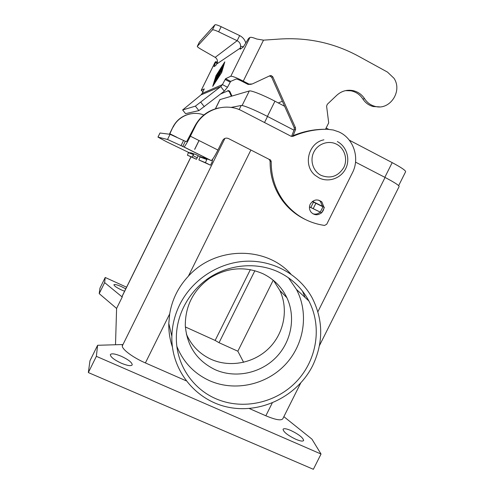 <?xml version="1.0" encoding="UTF-8"?>
<svg xmlns="http://www.w3.org/2000/svg" width="494" height="494" viewBox="0 0 494 494"><rect width="100%" height="100%" fill="white"/><g stroke="black" fill="none" stroke-linecap="round" stroke-linejoin="round"><path stroke-width="0.74" d="M325.503 129.274L328.695 122.864L326.608 106.204L327.269 104.327L336.71 95.336C341.323 91.162 346.627 89.556 352.623 90.532C357.712 91.588 361.713 94.335 364.628 98.763C367.196 102.69 370.679 105.222 375.076 106.377C389.747 110.749 402.863 91.192 393.953 78.237L387.487 72.093L358.44 56.168C334.302 43.071 308.244 37.353 280.252 39.007L263.518 40.15L256.621 38.983C252.99 37.525 250.767 37.013 249.952 37.445L248.624 38.39L243.159 47.189L240.103 49.227L240.597 46.356C240.634 43.836 239.485 41.953 237.139 40.712L218.657 31.82C215.156 30.183 213.081 29.547 212.42 29.912L197.304 46.331L199.354 42.169M217.632 77.867L222.856 67.122L222.374 68.833L217.632 77.867L218.601 76.484M222.85 67.215L216.471 80.114M220.151 72.76L220.491 72.63M221.855 69.308L221.608 70.346M215.761 78.441L219.632 70.438L215.761 78.441M219.62 70.537L215.316 79.231M221.436 72.643L224.332 62.831L221.491 72.674L213.18 85.443L221.491 72.674M224.332 62.831L216.211 75.557L213.18 85.443M216.002 75.675L224.795 61.886L221.67 72.513L212.716 86.382L216.002 75.675L212.834 86.197M224.733 62.096L216.057 75.699M214.507 82.825L213.704 84.289L215.051 80.195L220.985 68.314L215.489 79.62L214.507 82.825M220.979 68.413L215.1 80.219L213.766 84.307M220.935 69.722L223.041 66.258L215.563 81.411L221.565 68.925L219.558 72.507L220.892 69.321L216.409 78.095L221.911 66.949L220.985 69.753L223.325 65.597M221.565 68.925L215.112 82.22M222.417 66.159L216.174 78.787M220.892 69.321L219.818 72.038M202.941 91.816L201.237 90.328L204.275 88.889L202.213 93.366L201.046 94.873L182.644 109.958L195.377 106.148L220.756 86.586L222.424 84.61L225.573 78.725L230.803 76.23C232.446 76.095 236.601 77.725 243.27 81.121L249.038 84.103L252.267 83.974L269.952 75.712L271.225 75.557L272.787 76.811L295.517 127.816L295.554 129.521L293.133 135.659M201.206 90.359L215.112 62.151L215.884 61.589L213.995 66.665L215.822 65.449L217.428 62.324C217.65 60.163 216.903 58.514 215.186 57.372L201.107 49.301C198.508 47.782 197.236 46.794 197.291 46.343L199.372 42.12M227.617 90.729L229.259 91.618L231.346 96.2M282.383 101.233L278.289 102.956M231.933 96.027L229.834 91.427L228.703 90.532L220.651 93.977M212.42 29.912L214.921 24.836L199.385 42.101M202.213 93.366L222.424 84.61L227.493 87.259L224.282 91.149L198.884 110.607L195.383 106.142L198.878 110.613L185.553 113.645L182.644 109.958M224.282 91.149L220.756 86.586L201.046 94.873M251.292 84.301L248.087 84.437L242.356 81.473C239.053 79.787 236.984 78.972 236.138 79.028L230.655 81.387L227.493 87.259M241.134 48.542L240.282 48.085L216.823 63.954M215.186 57.372L237.139 40.712L239.664 35.58C242.752 37.192 244.796 39.65 245.796 42.953M214.921 24.836C215.588 24.447 217.675 25.071 221.176 26.701L239.664 35.58M321.767 206.103L322.069 205.485L322.477 205.689M379.503 106.858L373.229 106.537C368.864 105.389 365.406 102.876 362.855 98.979C359.959 94.582 355.983 91.853 350.931 90.803L345.547 90.624M322.496 205.868L322.002 205.621M291.59 136.319L294.27 129.514L294.239 127.816L271.657 77.194L269.508 75.922M312.288 201.552L324.379 207.461L321.705 212.828L309.472 206.832M309.466 206.912L321.705 212.828M318.587 200.101L320.415 201.416L322.526 206.486M321.89 212.457L323.2 210.586L323.91 208.412M324.008 207.239L321.89 201.96C317.414 198.718 313.529 199.428 310.251 204.096C308.929 207.091 309.25 209.839 311.214 212.346C314.48 215.409 317.932 215.551 321.569 212.772M124.587 291.232L121.518 289.972C116.627 287.632 114.095 285.884 113.923 284.735C114.645 284.118 117.177 284.76 121.53 286.662L125.754 288.867M121.302 363.207C114.052 359.768 110.397 356.896 110.347 354.593C111.545 353.198 115.207 353.76 121.326 356.285C128.496 359.675 132.126 362.54 132.219 364.881C131.089 366.276 127.452 365.721 121.302 363.207M295.813 439.283C287.724 435.325 283.47 431.991 283.05 429.28C283.809 428.218 286.427 428.631 290.917 430.521C298.901 434.411 303.137 437.74 303.625 440.5C302.902 441.562 300.303 441.161 295.813 439.283M179.73 304.644C192.123 279.672 218.632 262.438 246.037 261.221C273.466 260.048 299.5 274.726 312.091 297.728C323.354 319.884 323.564 342.484 312.727 365.535C297.715 395.675 262.024 413.799 229.117 407.389C196.192 401.171 170.986 370.611 171.856 336.291C172.153 325.28 174.777 314.727 179.73 304.644M172.394 346.93C169.825 339.39 168.627 331.573 168.794 323.49L169.677 313.931C170.912 306.669 173.073 299.932 176.154 293.72C179.223 287.514 183.299 281.673 188.375 276.189C215.291 246.247 265.704 245.814 290.861 274.047M302.452 291.04L305.07 297.419M215.94 398.751C192.197 388.624 175.944 363.88 176.352 337.383C176.549 313.542 189.894 289.929 210.592 276.85C231.334 263.833 257.936 262.191 278.987 272.237C292.09 278.678 302.038 288.23 308.83 300.902C322.267 326.398 317.055 359.799 296.622 381.38C276.239 402.999 242.715 410.458 215.94 398.751M176.883 346.405C183.299 362.232 194.235 373.68 209.691 380.751C234.724 391.798 266.099 384.937 285.162 364.757C304.273 344.608 309.09 313.35 296.474 289.472L288.428 277.752M262.969 273.732C245.024 266.007 227.382 267.415 210.036 277.943C193.537 289.83 185.293 305.693 185.293 325.527C186.967 346.066 196.933 360.793 215.186 369.71C235.101 378.571 260.116 373.483 275.732 357.718C291.374 341.971 296.042 317.21 286.878 297.709C281.728 287.02 273.756 279.024 262.969 273.732M186.349 334.037C191.444 345.621 199.724 354.062 211.191 359.354C230.272 367.888 254.249 363.065 269.205 347.974C284.192 332.907 288.65 309.176 279.845 290.472L273.515 280.456M115.51 344.75L116.596 308.429L122.228 297.03L122.321 295.82M293.998 130.2L267.526 116.467C255.528 110.211 242.832 104.956 241.196 105.494L231.013 107.426M186.096 380.794L145.39 362.936C133.059 357.607 121.969 349.344 122.296 345.93L122.29 344.546L97.602 345.287L96.367 356.328L321.032 454.042L311.936 439.141L283.865 416.652M319.482 345.541L399.127 186.516C399.226 185.46 394.539 182.44 385.067 177.445L355.532 162.125M250.372 269.619L215.143 340.44L185.374 326.96M273.219 280.215L237.842 351.209L219.052 342.706L215.143 340.44M349.27 140.142L392.187 162.625C401.326 167.503 405.796 170.547 405.605 171.764L398.658 185.639M219.91 99.615L249.303 90.958C251.02 90.204 263.382 95.107 274.942 101.202L284.63 106.272M326.133 128.02L328.64 129.329M243.61 362.318L237.842 351.209M300.679 383.078L282.84 418.702C281.327 420.863 275.664 419.894 265.84 415.781L249.235 408.495M122.228 297.03L104.642 282.611L105.216 277.474L126.575 287.212M96.367 356.328L88.346 372.562L313.363 469.3L321.032 454.042M88.346 372.562L89.97 360.75L97.602 345.287M116.596 308.429L99.208 293.634L104.642 282.611M99.208 293.634L99.967 288.126L105.216 277.474M212.692 159.117L212.056 162.118L210.53 165.2L198.866 159.939L200.101 156.734L206.665 158.852M205.029 158.858L205.164 158.432M304.94 219.299C296.067 214.976 288.613 208.795 282.58 200.749L283.778 201.293C294.294 214.946 307.886 222.992 324.564 225.437L326.725 224.257L352.426 172.764C360.101 158.197 353.636 138.382 338.872 131.91L333.259 129.99L327.361 129.286C315.505 129.162 304.032 131.515 292.948 136.344L291.157 136.295L242.128 110.959C225.727 102.005 203.17 109.396 195.13 126.6L190.394 136.196C187.251 142.451 185.145 146.051 184.071 146.996L167.515 139.487L157.963 137.104L166.293 141.63L188.467 152.35L187.417 155.202L192.104 157.141L193.555 154.332L190.591 152.689L195.896 154.585L200.101 156.734M210.53 165.2L205.411 162.649L206.955 159.247M205.411 162.649L198.866 159.939M206.616 158.945L203.343 157.259L211.265 160.581C212.556 159.76 214.779 156.246 217.922 150.046L222.633 140.524C224.054 138.252 225.999 137.598 228.481 138.555L270.65 160.118L228.481 138.555M167.515 139.487L170.072 134.3L185.324 141.272L186.713 141.537L194.574 126.606C199.835 116.578 207.937 110.341 218.885 107.908M291.374 136.387L291.67 136.282C302.674 131.49 314.061 129.15 325.836 129.28M282.58 200.749C274.164 189.183 270.002 176.055 270.094 161.371L269.539 159.877M320.1 212.154C317.982 214.001 315.604 214.55 312.968 213.809M283.778 201.293C275.3 189.64 271.113 176.42 271.212 161.618L270.65 160.118M170.072 134.3L159.976 133.01L157.963 137.104M188.467 152.35L193.401 154.147L193.592 153.764M192.839 154.344L192.963 153.986M198.248 155.703L196.439 159.29L187.417 155.202M192.104 157.141L196.421 159.29L192.117 157.141M169.399 134.214L172.925 127.057C176.599 120.048 182.274 115.676 189.955 113.941M172.925 127.057L169.658 134.251M173.203 127.057C178.439 115.929 192.481 110.44 203.831 114.985M230.803 76.23L249.952 37.445M215.156 62.108L201.237 90.328M215.65 62.417L217.187 63.226M214.235 65.819L214.81 66.122M229.259 91.618L229.834 91.427M225.11 79.472L230.185 82.128M240.597 46.356L243.517 46.769M218.657 31.82L221.176 26.701M263.518 40.15L243.27 81.121M312.548 201.354L321.81 206.004M364.628 98.763L362.855 98.979M295.554 129.521L294.27 129.514M295.517 127.816L294.239 127.816M272.787 76.811L271.657 77.194M248.525 83.875L247.574 84.208M313.548 202.034L310.868 207.418M315.925 203.17L313.239 208.561M322.99 206.714L320.303 212.099M225.573 78.725L230.655 81.387M200.774 102.202L204.306 106.71M321.119 175.376C330.634 178.989 338.186 176.364 343.781 167.509C347.974 159.259 344.651 148.361 336.624 144.248C328.652 140.012 317.932 143.668 313.826 152.066C309.602 160.402 313.054 171.344 321.119 175.376M122.222 296.196L190.968 156.969M194.716 149.373L199.07 140.562M188.375 276.189L250.804 150.213M264.518 122.531L267.526 116.467M122.296 345.93L224.918 138.4M239.164 109.6L241.196 105.494M145.39 362.936L169.677 313.931M317.889 311.739L385.067 177.445M254.892 270.687L219.052 342.706M392.187 162.625L384.832 177.327M220.052 99.498L215.477 108.76M249.303 90.958L242.097 105.531M274.942 101.202L267.408 116.405M265.84 415.781L272.237 402.993M206.937 159.562L200.082 157.024M199.891 156.512L206.751 159.012M211.111 160.581L183.959 147.021M190.394 136.196L217.922 150.046M271.212 161.618L270.094 161.371M270.045 159.655L268.94 159.42M195.13 126.6L194.574 126.606M292.948 136.344L291.67 136.282M182.675 146.625L185.324 141.272M180.94 145.81L183.577 140.469M157.987 137.104L160 133.01M193.537 154.295L194.179 153.974M193.537 154.603L188.615 152.782M193.018 155.653L197.347 157.808M169.887 133.775L176.914 137.295M215.915 61.602L217.416 62.392M228.703 90.532L228.135 90.735M375.076 106.377L373.229 106.537M350.931 90.803L352.623 90.532M270.113 75.946L271.225 75.557M248.087 84.437L249.038 84.103M337.328 141.556C346.726 146.446 350.549 159.167 345.633 168.763C340.854 178.427 328.479 182.737 319.062 177.914L315.184 175.333C302.699 165.558 308.299 142.735 323.916 139.827M320.415 201.416L321.89 201.96M279.845 290.472L286.878 297.709M296.474 289.472L308.83 300.902M122.277 295.918L190.894 156.931M194.642 149.342L198.996 140.524M171.856 336.291L168.794 323.49M219.929 99.572L215.378 108.791M184.071 146.996L211.265 160.581M188.628 152.529L193.555 154.332"/></g></svg>
